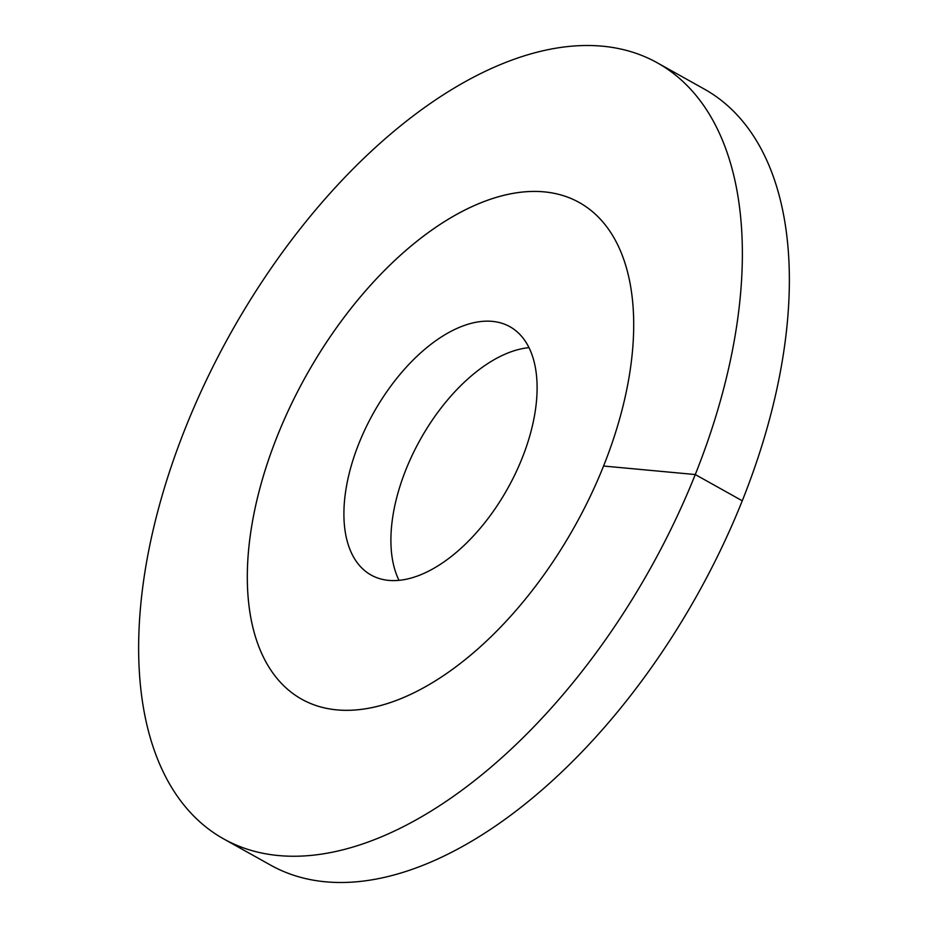 <?xml version="1.0" encoding="UTF-8"?>
<svg xmlns="http://www.w3.org/2000/svg" width="928" height="928" viewBox="0 0 928 928"><rect width="100%" height="100%" fill="white"/><g stroke="black" fill="none" stroke-linecap="round" stroke-linejoin="round"><path stroke-width="1.39" d="M528.995 347.652A142.239 76.989 -60.8 0 0 420.28 439.582A142.239 76.989 -60.8 0 0 399.005 580.348M544.11 191.852A284.478 153.978 119.2 0 1 579.246 202.513A284.478 153.978 119.2 0 1 590.278 496.306A284.478 153.978 119.2 0 1 336.91 709.897A284.478 153.978 -60.8 0 1 301.762 699.236A284.478 153.978 119.2 0 1 277.46 435.719A284.478 153.978 -60.8 0 1 579.246 202.513A284.478 153.978 -60.8 0 1 603.56 466.03A284.478 153.978 119.2 0 1 301.762 699.236A284.478 153.978 -60.8 0 1 290.731 405.443A284.478 153.978 -60.8 0 1 544.11 191.852M492.304 321.366A142.239 76.989 119.2 0 1 509.878 326.691A142.239 76.989 119.2 0 1 515.388 473.593A142.239 76.989 119.2 0 1 388.704 580.383A142.239 76.989 -60.8 0 1 371.13 575.058A142.239 76.989 -60.8 0 1 365.62 428.156A142.239 76.989 -60.8 0 1 492.304 321.366M742.261 500.795A444.5 240.584 119.2 0 1 270.709 865.186L223.718 838.935A444.5 240.584 119.2 0 1 185.739 427.205A444.5 240.584 -60.8 0 1 657.291 62.814L704.282 89.065A444.5 240.584 -60.8 0 1 742.261 500.795L695.269 474.544A444.5 240.584 119.2 0 1 223.718 838.935M603.56 466.03L695.269 474.544A444.5 240.584 -60.8 0 0 657.291 62.814"/></g></svg>
